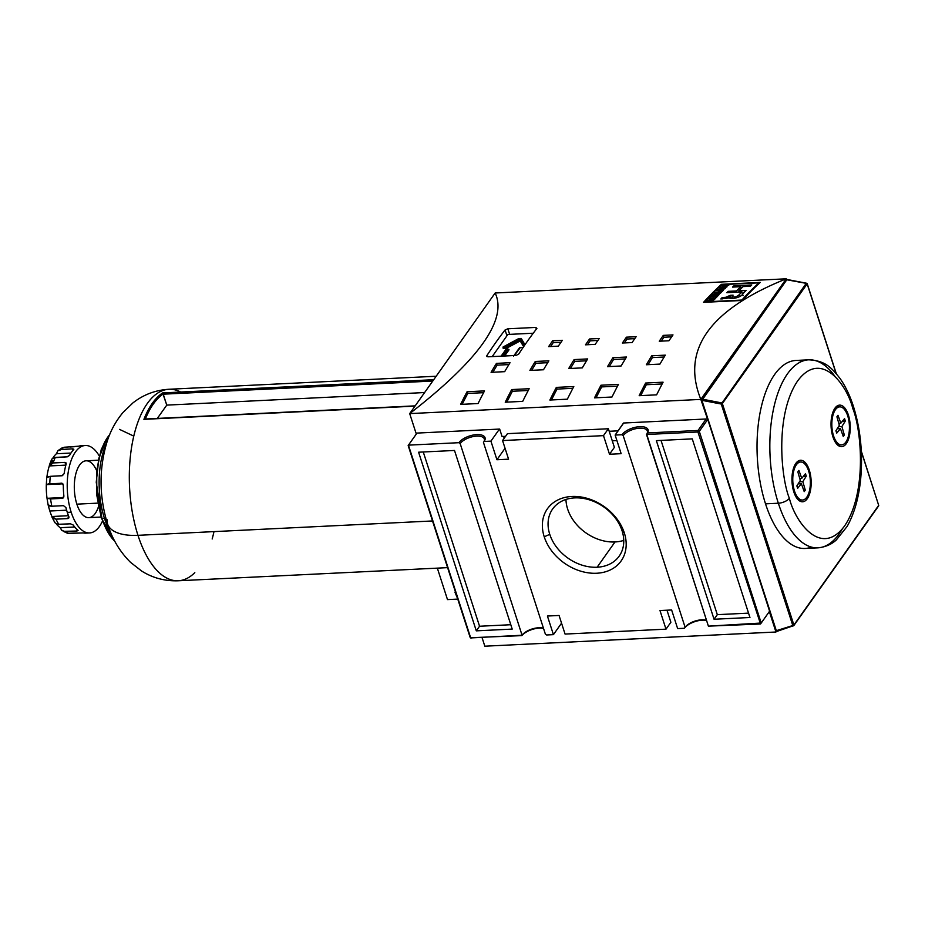 <?xml version="1.0" encoding="UTF-8"?>
<svg xmlns="http://www.w3.org/2000/svg" width="925" height="925" viewBox="0 0 925 925"><rect width="100%" height="100%" fill="white"/><g stroke="black" fill="none" stroke-linecap="round" stroke-linejoin="round"><path stroke-width="1.39" d="M62.842 498.205L50.574 498.922L47.025 498.309A39.393 18.13 -92.8 0 1 46.319 484.642L61.432 483.174L63.328 485.255A43.776 20.142 87.2 0 0 63.894 496.112L62.218 498.355L50.574 498.922A43.776 20.142 87.2 0 0 51.858 506.229L49.198 506.01L48.181 504.877L51.858 506.229L63.513 505.663L65.918 507.582A43.776 20.142 87.2 0 0 67.294 512.381A43.776 20.142 87.2 0 0 68.913 516.821L67.687 518.59L56.032 519.156L51.939 516.508A39.393 18.13 -92.8 0 1 49.846 511.005A39.393 18.13 -92.8 0 1 48.331 505.536A39.393 18.13 87.2 0 0 49.846 511.005L66.623 510.195M57.57 524.325L58.795 524.382A43.776 20.142 -92.8 0 1 56.032 519.156L52.864 518.37L52.078 517.341L54.899 522.706L57.57 524.325L70.439 523.816L73.237 525.03A43.776 20.142 87.2 0 0 77.85 530.187L76.879 531.019L63.351 531.332L67.467 533.251L83.319 532.939A43.776 20.142 87.2 0 0 85.701 533.124L89.575 532.939A43.776 20.142 87.2 0 0 102.444 521.157A43.776 20.142 -92.8 0 1 71.167 512.184A43.776 20.142 87.2 0 0 89.575 532.939M62.183 530.742L60.218 527.701A39.393 18.13 -92.8 0 1 56.344 523.955A39.393 18.13 -92.8 0 0 60.218 527.701L74.705 526.996L60.218 527.701L61.755 530.395L65.236 531.586A43.776 20.142 87.2 0 0 68.727 533.343A43.776 20.142 -92.8 0 1 65.236 531.586L76.879 531.019L77.052 529.505L76.879 531.019L78.07 530.568M71.167 512.184A43.776 20.142 87.2 0 1 73.052 456.002A43.776 20.142 87.2 0 1 99.264 455.967A43.776 20.142 87.2 0 0 85.32 445.492A43.776 20.142 87.2 0 0 68.924 468.339A43.776 20.142 87.2 0 0 71.167 512.184L67.294 512.381A43.776 20.142 87.2 0 0 68.913 516.821L68.092 518.52L56.032 519.156A43.776 20.142 87.2 0 0 58.795 524.382L70.439 523.816L73.237 525.03A43.776 20.142 87.2 0 0 77.85 530.187M51.939 516.508L68.462 515.711L51.939 516.508A39.393 18.13 -92.8 0 1 49.846 511.005M48.169 505.223L47.025 498.309L63.617 497.5L47.025 498.309A39.393 18.13 -92.8 0 1 46.319 484.642L46.736 477.635M73.85 449.215L72.612 448.856L72.948 450.394L72.612 448.856L60.969 449.434A43.776 20.142 87.2 0 1 64.253 447.238L78.81 446.185A43.776 20.142 87.2 0 1 83.389 445.792A43.776 20.142 87.2 0 0 81.435 445.688A43.776 20.142 87.2 0 0 78.81 446.185L64.253 447.238A43.776 20.142 87.2 0 0 60.969 449.434L58.102 450.498L56.379 453.759L70.959 453.053L56.379 453.759A39.393 18.13 -92.8 0 0 52.818 458.129A39.393 18.13 -92.8 0 1 56.379 453.759L57.951 450.625L59.732 449.631L72.612 448.856L73.665 449.631A43.776 20.142 87.2 0 0 69.618 455.331L66.958 456.834L53.511 457.783L51.592 459.471L49.407 464.986L49.314 465.934L65.86 465.125L49.314 465.934A39.393 18.13 -92.8 0 0 46.863 477.335A39.393 18.13 -92.8 0 1 49.314 465.934L53.118 462.951L64.762 462.384L66.161 464.038A43.776 20.142 87.2 0 0 64.16 473.6L61.952 475.762L50.308 476.329L46.759 477.531M70.184 446.948L77.515 446.486L69.965 447.006M46.319 484.642L62.865 483.833L46.319 484.642L48.597 483.833L62.021 483.255M66.068 462.951L66.161 464.038A43.776 20.142 87.2 0 0 64.16 473.6L62.391 475.681L50.308 476.329A43.776 20.142 87.2 0 0 49.788 483.74A43.776 20.142 87.2 0 1 50.308 476.329L47.314 476.953M98.304 460.199L86.06 460.8A28.455 13.089 87.2 0 0 75.411 475.647A28.455 13.089 87.2 0 0 76.868 504.148A28.455 13.089 87.2 0 0 88.835 517.642L101.068 517.04M145.248 419.268C150.093 407.324 156.071 398.883 163.182 393.969C156.071 398.883 150.093 407.324 145.248 419.268L414.99 406.133L143.907 419.349A95.865 44.122 87.2 0 1 162.627 392.917L163.228 394.177L432.761 381.042L163.228 394.177L166.766 405.115L162.627 392.917A95.865 44.122 87.2 0 0 143.907 419.349M166.766 405.115L157.319 418.424L166.766 405.115L424.621 392.547L166.766 405.115M437.34 568.147L447.492 599.597L457.204 599.122L447.492 599.597L437.34 568.147M457.597 598.567L454.961 592.208L457.597 598.567M646.494 434.484L647.535 432.935A14.222 6.394 162.1 0 0 639.348 426.691A14.222 6.394 162.1 0 0 621.924 434.738L623.196 435.629A13.135 5.897 162.1 0 1 639.603 428.171A13.135 5.897 162.1 0 1 646.587 434.345A13.135 5.897 162.1 0 0 647.338 431.015A13.135 5.897 162.1 0 0 636.435 428.564A13.135 5.897 162.1 0 0 623.196 435.629L685.101 627.277A13.135 5.897 162.1 0 1 706.527 620.363A13.135 5.897 -17.9 0 0 685.101 627.277L684.431 628.26A14.222 6.394 -17.9 0 1 706.561 620.467A14.222 6.394 -17.9 0 0 684.431 628.26L677.643 628.595L671.631 609.98L659.987 610.546L666 629.162L670.879 622.271L666 629.162L565.071 634.076L559.058 615.472L547.415 616.038L553.428 634.643L561.544 623.173L553.428 634.643L546.629 634.978L545.357 634.087L483.463 442.439L484.122 441.456A14.222 6.394 162.1 0 0 476.803 434.611A14.222 6.394 162.1 0 0 458.892 442.693L460.164 443.572L522.07 635.232L460.164 443.572A13.135 5.897 162.1 0 1 476.525 436.126A13.135 5.897 162.1 0 1 483.59 442.243A13.135 5.897 -17.9 0 0 484.307 438.97A13.135 5.897 -17.9 0 0 473.403 436.519A13.135 5.897 -17.9 0 0 460.164 443.572L458.892 442.693L408.434 445.145L470.64 637.73L521.839 635.625A14.222 6.394 -17.9 0 1 543.53 628.41A14.222 6.394 -17.9 0 0 521.839 635.625L522.07 635.232A13.135 5.897 162.1 0 1 543.495 628.306A13.135 5.897 -17.9 0 0 522.07 635.232L470.501 637.938L408.434 445.145L470.073 637.209L471.345 638.088L470.073 637.209L408.168 445.549L416.978 433.085L416.007 433.131L499.662 429.061L502.067 436.496L505.559 436.334L502.067 436.496L499.662 429.061L416.978 433.085L408.434 445.145L458.892 442.693A14.222 6.394 162.1 0 1 476.71 434.611A14.222 6.394 162.1 0 1 484.203 441.352A14.222 6.394 162.1 0 1 484.122 441.456L490.921 441.132L499.465 429.073L490.921 441.132L496.933 459.737L490.921 441.132L484.122 441.456L483.463 442.439L545.357 634.087L546.629 634.978L553.428 634.643L547.415 616.038L559.058 615.472L565.071 634.076L666 629.162L659.987 610.546L671.631 609.98L677.643 628.595L684.431 628.26L685.101 627.277L623.196 435.629L621.924 434.738L615.137 435.074L621.149 453.678L609.506 454.244L614.385 447.353L608.372 428.749L507.443 433.663L502.564 440.554L508.577 459.17L496.933 459.737L505.05 448.267L496.933 459.737L508.577 459.17L502.564 440.554L507.443 433.663L608.372 428.749L603.493 435.64L608.372 428.749L614.385 447.353L609.506 454.244L603.493 435.64L502.564 440.554L603.493 435.64L609.506 454.244L621.149 453.678L615.137 435.074L623.485 423.026L707.139 418.944L706.168 418.99L698.028 430.472L699.3 431.362L707.671 419.545L699.3 431.362L697.924 431.987L699.3 431.362L761.206 623.022L760.535 623.993L697.924 431.987L698.028 430.472L706.168 418.99L623.681 423.014L615.137 435.074L621.924 434.738A14.222 6.394 162.1 0 1 639.348 426.691A14.222 6.394 162.1 0 1 647.535 432.935L698.028 430.472L699.3 431.362L761.206 623.022L760.535 623.993L708.4 626.144L761.206 623.022L708.4 626.144L760.535 623.993L697.924 431.987L646.494 434.484L697.924 431.987L698.028 430.472L647.535 432.935L646.494 434.484L708.4 626.144L646.679 434.218M495.153 292.994L409.694 413.602L416.007 433.131L409.694 413.602C479.138 359.744 507.617 319.553 495.153 292.994L786.285 278.807L700.826 399.403C680.95 349.916 709.429 309.713 786.285 278.807L786.504 279.512L786.285 278.807L700.826 399.403L409.694 413.602L495.153 292.994L786.285 278.807C709.429 309.713 680.95 349.916 700.826 399.403L409.694 413.602C479.138 359.744 507.617 319.553 495.153 292.994M742.359 300.452A656.623 302.174 -92.8 0 1 760.234 282.426L721.419 284.322A656.623 302.174 87.2 0 0 703.543 302.348L742.359 300.452L703.543 302.348A656.623 302.174 -92.8 0 1 721.419 284.322L760.234 282.426A656.623 302.174 87.2 0 0 742.359 300.452M486.839 355.686L487.174 356.715L486.839 355.686A656.623 302.174 -92.8 0 1 505.073 329.959L507.848 328.791L535.795 327.427L536.905 328.41A656.623 302.174 87.2 0 0 518.671 354.136L515.942 355.454L487.995 356.807L486.839 355.686A656.623 302.174 -92.8 0 1 505.073 329.959L507.848 328.791L535.795 327.427L536.905 328.41A656.623 302.174 87.2 0 0 518.671 354.136L515.942 355.454L487.995 356.807L486.839 355.686L486.723 356.322M556.341 387.39L573.812 386.546A656.623 302.174 87.2 0 0 567.349 399.184L549.878 400.039A656.623 302.174 -92.8 0 1 556.341 387.39L557.047 389.09L572.876 388.315L557.047 389.09A654.426 301.168 -92.8 0 0 551.462 399.958A654.426 301.168 -92.8 0 1 557.047 389.09L556.341 387.39L573.812 386.546A656.623 302.174 87.2 0 0 567.349 399.184L549.878 400.039A656.623 302.174 -92.8 0 1 556.341 387.39M467.067 391.749L484.527 390.893A656.623 302.174 87.2 0 0 478.063 403.543L460.592 404.387A656.623 302.174 -92.8 0 1 467.067 391.749L467.761 393.437L483.602 392.674L467.761 393.437A654.426 301.168 -92.8 0 0 462.176 404.317A654.426 301.168 -92.8 0 1 467.761 393.437L467.067 391.749L484.527 390.893A656.623 302.174 87.2 0 0 478.063 403.543L460.592 404.387A656.623 302.174 -92.8 0 1 467.067 391.749M511.698 389.564L529.169 388.72A656.623 302.174 87.2 0 0 522.706 401.369L505.235 402.213A656.623 302.174 -92.8 0 1 511.698 389.564L512.404 391.263L528.233 390.489L512.404 391.263A654.426 301.168 -92.8 0 0 506.819 402.144A654.426 301.168 -92.8 0 1 512.404 391.263L511.698 389.564L529.169 388.72A656.623 302.174 87.2 0 0 522.706 401.369L505.235 402.213A656.623 302.174 -92.8 0 1 511.698 389.564M600.984 385.216L618.455 384.361A656.623 302.174 87.2 0 0 611.992 397.01L594.521 397.866A656.623 302.174 -92.8 0 1 600.984 385.216L601.689 386.916L617.518 386.141L601.689 386.916A654.426 301.168 -92.8 0 0 596.105 397.785A654.426 301.168 -92.8 0 1 601.689 386.916L600.984 385.216L618.455 384.361A656.623 302.174 87.2 0 0 611.992 397.01L594.521 397.866A656.623 302.174 -92.8 0 1 600.984 385.216M645.627 383.042L663.086 382.187A656.623 302.174 87.2 0 0 656.623 394.836L639.163 395.692A656.623 302.174 -92.8 0 1 645.627 383.042L646.321 384.742L662.161 383.967L646.321 384.742A654.426 301.168 -92.8 0 0 640.736 395.611A654.426 301.168 -92.8 0 1 646.321 384.742L645.627 383.042L663.086 382.187A656.623 302.174 87.2 0 0 656.623 394.836L639.163 395.692A656.623 302.174 -92.8 0 1 645.627 383.042M574.101 359.582L587.687 358.923A656.623 302.174 87.2 0 0 582.299 367.873L568.713 368.543A656.623 302.174 -92.8 0 1 574.101 359.582L574.749 361.374L586.531 360.796L574.749 361.374A654.426 301.168 -92.8 0 0 570.471 368.451A654.426 301.168 -92.8 0 1 574.749 361.374L574.101 359.582L587.687 358.923A656.623 302.174 87.2 0 0 582.299 367.873L568.713 368.543A656.623 302.174 -92.8 0 1 574.101 359.582M496.459 363.375L510.045 362.704A656.623 302.174 87.2 0 0 504.668 371.665L491.083 372.324A656.623 302.174 -92.8 0 1 496.459 363.375L497.107 365.155L508.9 364.589L497.107 365.155A654.426 301.168 -92.8 0 0 492.828 372.232A654.426 301.168 -92.8 0 1 497.107 365.155L496.459 363.375L510.045 362.704A656.623 302.174 87.2 0 0 504.668 371.665L491.083 372.324A656.623 302.174 -92.8 0 1 496.459 363.375M535.274 361.478L548.86 360.819A656.623 302.174 87.2 0 0 543.484 369.769L529.898 370.428A656.623 302.174 -92.8 0 1 535.274 361.478L535.933 363.271L547.716 362.692L535.933 363.271A654.426 301.168 -92.8 0 0 531.655 370.347A654.426 301.168 -92.8 0 1 535.933 363.271L535.274 361.478L548.86 360.819A656.623 302.174 87.2 0 0 543.484 369.769L529.898 370.428A656.623 302.174 -92.8 0 1 535.274 361.478M612.917 357.697L626.503 357.027A656.623 302.174 87.2 0 0 621.114 365.988L607.528 366.647A656.623 302.174 -92.8 0 1 612.917 357.697L613.564 359.478L625.346 358.912L613.564 359.478A654.426 301.168 -92.8 0 0 609.286 366.554A654.426 301.168 -92.8 0 1 613.564 359.478L612.917 357.697L626.503 357.027A656.623 302.174 87.2 0 0 621.114 365.988L607.528 366.647A656.623 302.174 -92.8 0 1 612.917 357.697M651.732 355.801L665.318 355.142A656.623 302.174 87.2 0 0 659.941 364.092L646.355 364.751A656.623 302.174 -92.8 0 1 651.732 355.801L652.379 357.593L664.162 357.015L652.379 357.593A654.426 301.168 -92.8 0 0 648.101 364.67A654.426 301.168 -92.8 0 1 652.379 357.593L651.732 355.801L665.318 355.142A656.623 302.174 87.2 0 0 659.941 364.092L646.355 364.751A656.623 302.174 -92.8 0 1 651.732 355.801M589.537 338.978L599.25 338.504A656.623 302.174 87.2 0 0 595.214 344.354L585.502 344.828A656.623 302.174 -92.8 0 1 589.537 338.978L590.15 340.839L597.885 340.458L590.15 340.839A654.426 301.168 -92.8 0 0 587.433 344.736A654.426 301.168 -92.8 0 1 590.15 340.839L589.537 338.978L599.25 338.504A656.623 302.174 87.2 0 0 595.214 344.354L585.502 344.828A656.623 302.174 -92.8 0 1 589.537 338.978M663.294 335.382L672.995 334.908A656.623 302.174 87.2 0 0 668.96 340.758L659.259 341.233A656.623 302.174 -92.8 0 1 663.294 335.382L663.896 337.243L671.631 336.862L663.896 337.243A654.426 301.168 -92.8 0 0 661.19 341.14A654.426 301.168 -92.8 0 1 663.896 337.243L663.294 335.382L672.995 334.908A656.623 302.174 87.2 0 0 668.96 340.758L659.259 341.233A656.623 302.174 -92.8 0 1 663.294 335.382M626.422 337.174L636.122 336.712A656.623 302.174 87.2 0 0 632.087 342.562L622.386 343.025A656.623 302.174 -92.8 0 1 626.422 337.174L627.023 339.036L634.758 338.654L627.023 339.036A654.426 301.168 -92.8 0 0 624.317 342.932A654.426 301.168 -92.8 0 1 627.023 339.036L626.422 337.174L636.122 336.712A656.623 302.174 87.2 0 0 632.087 342.562L622.386 343.025A656.623 302.174 -92.8 0 1 626.422 337.174M552.664 340.77L562.365 340.296A656.623 302.174 87.2 0 0 558.33 346.147L548.629 346.621A656.623 302.174 -92.8 0 1 552.664 340.77L553.266 342.632L561.001 342.25L553.266 342.632A654.426 301.168 -92.8 0 0 550.56 346.528A654.426 301.168 -92.8 0 1 553.266 342.632L552.664 340.77L562.365 340.296A656.623 302.174 87.2 0 0 558.33 346.147L548.629 346.621A656.623 302.174 -92.8 0 1 552.664 340.77M492.169 356.611L507.709 334.688A2.185 0.983 162.1 0 1 508.253 334.434L533.239 333.22L508.253 334.434A2.185 0.983 -17.9 0 0 507.709 334.688L492.169 356.611M507.443 348.552L507.837 349.338L502.668 356.102L507.721 348.968A0.879 0.671 -144.7 0 0 506.703 348.262L503.212 348.436L503.015 347.025L503.674 348.008L520.648 339.498A0.879 0.775 -30.8 0 1 521.226 338.446L524.972 344.724L521.226 338.446L518.74 338.562L503.015 347.025L503.767 348.286L519.411 339.556L520.775 339.868A0.879 0.775 -30.8 0 1 520.197 340.92A0.879 0.775 149.2 0 0 520.775 339.868L519.526 339.926L520.197 340.92L506.761 348.135L520.197 340.92L519.526 339.926L504.009 348.274L519.526 339.926L518.74 338.562L503.015 347.025L503.212 348.436L506.703 348.262L501.096 356.171L507.201 348.378M609.193 431.281L618.131 430.842L609.193 431.281M612.269 440.809L616.917 440.578L612.269 440.809M503.616 436.427L504.206 438.242L503.616 436.427M769.577 611.205L761.206 623.022L769.588 611.217M692.258 438.878L749.955 617.507L714.054 619.253L656.357 440.624L692.258 438.878L749.955 617.507L714.054 619.253L717.314 614.663L748.545 613.136L717.314 614.663L661.028 440.392L717.314 614.663L714.054 619.253L656.357 440.624L692.258 438.878M768.675 612.512L760.535 623.993L768.675 612.512L769.646 612.466L768.675 612.512M817.92 547.843L805.108 548.467A94.119 43.313 -92.8 0 1 765.53 503.847A94.119 43.313 -92.8 0 1 760.708 409.567A94.119 43.313 -92.8 0 1 795.939 360.449L808.751 359.825C826.349 360.727 832.038 368.67 839.865 378.233C845.334 385.945 849.855 395.322 853.405 406.353C860.562 429.292 862.979 453.516 860.666 479.034C858.77 497.962 854.261 513.768 847.115 526.452L836.258 540.027C834.639 541.403 829.124 546.71 817.92 547.843A94.119 43.313 -92.8 0 1 778.341 503.223A8.753 3.931 -17.9 0 0 789.36 498.251C781.232 478.826 774.491 415.036 797.662 380.892C821.469 348.725 847.254 385.632 852.838 408.665C860.967 428.09 867.708 491.88 844.537 526.024C820.729 558.191 794.945 521.272 789.36 498.251C781.232 478.826 774.491 415.036 797.662 380.892C821.469 348.725 847.254 385.632 852.838 408.665C860.967 428.09 867.708 491.88 844.537 526.024C820.729 558.191 794.945 521.272 789.36 498.251M845.277 442.832L846.34 443.572A20.789 9.574 -92.8 0 1 832.905 436.797A20.789 9.574 -92.8 0 1 834.917 408.214A20.789 9.574 87.2 0 0 834.812 408.376A20.789 9.574 87.2 0 0 836.547 443.896A20.789 9.574 87.2 0 0 846.34 443.572A20.789 9.574 87.2 0 0 848.364 414.978A20.789 9.574 87.2 0 0 834.917 408.214L834.697 408.538M806.207 497.962L807.282 498.702A20.789 9.574 -92.8 0 1 793.835 491.927A20.789 9.574 -92.8 0 1 795.858 463.344A20.789 9.574 87.2 0 0 795.743 463.506A20.789 9.574 87.2 0 0 797.477 499.026A20.789 9.574 87.2 0 0 807.282 498.702A20.789 9.574 87.2 0 0 809.294 470.108A20.789 9.574 87.2 0 0 795.858 463.344L795.639 463.668M840.779 444.867A19.043 8.764 87.2 0 1 835.934 443.11A19.043 8.764 87.2 0 0 840.004 444.983L841.553 444.913A19.043 8.764 -92.8 0 1 833.552 435.883A19.043 8.764 -92.8 0 1 832.569 416.805A19.043 8.764 -92.8 0 1 839.703 406.873A19.043 8.764 -92.8 0 1 847.716 415.903A19.043 8.764 -92.8 0 1 848.688 434.97A19.043 8.764 -92.8 0 1 841.553 444.913M801.709 500.009A19.043 8.764 87.2 0 1 796.876 498.24A19.043 8.764 87.2 0 0 800.946 500.113L802.495 500.043A19.043 8.764 -92.8 0 1 794.482 491.013A19.043 8.764 -92.8 0 1 793.511 471.935A19.043 8.764 -92.8 0 1 800.645 462.003A19.043 8.764 -92.8 0 1 808.647 471.033A19.043 8.764 -92.8 0 1 809.618 490.1A19.043 8.764 -92.8 0 1 802.495 500.043M838.929 406.988A19.043 8.764 87.2 0 0 838.154 406.942A19.043 8.764 87.2 0 0 834.281 409.208A19.043 8.764 87.2 0 1 838.929 406.988M799.871 462.118A19.043 8.764 87.2 0 0 799.084 462.072A19.043 8.764 87.2 0 0 795.222 464.338A19.043 8.764 87.2 0 1 799.871 462.118M800.298 480.376L796.864 485.903L797.639 488.319L796.864 485.903L800.298 480.376L797.847 471.9L798.911 470.409L797.847 471.9L800.298 480.376M797.639 488.319L801.374 483.729L804.218 491.626L805.282 490.134L804.218 491.626L801.374 483.729L798.113 483.891L801.374 483.729L797.639 488.319M805.282 490.134L802.842 481.659L806.276 476.144L805.49 473.727L806.276 476.144L803.409 476.283L806.276 476.144L802.842 481.659L799.397 481.833L802.842 481.659L805.282 490.134L803.709 490.215L805.282 490.134M805.49 473.727L801.755 478.317L798.911 470.409L801.755 478.317L799.732 478.41L801.755 478.317L805.49 473.727M844.548 418.597L840.825 423.188L837.969 415.279L836.917 416.77L837.969 415.279L840.825 423.188L838.79 423.28L840.825 423.188L844.548 418.597L845.334 421.014L844.548 418.597M836.917 416.77L839.357 425.246L835.923 430.772L836.709 433.189L835.923 430.772L839.357 425.246L836.917 416.77M836.709 433.189L840.443 428.599L843.288 436.496L844.34 435.004L843.288 436.496L840.443 428.599L837.171 428.761L840.443 428.599L836.709 433.189M844.34 435.004L841.9 426.529L845.334 421.014L842.467 421.153L845.334 421.014L841.9 426.529L838.455 426.703L841.9 426.529L844.34 435.004L842.779 435.085L844.34 435.004M793.199 625.901L776.422 630.989L701.913 400.34L721.257 404.052L792.794 625.531L793.893 625.034A0.879 0.671 35.3 0 1 793.546 625.786L776.422 630.989L701.913 400.34L787.013 279.477A0.879 0.671 -144.7 0 0 786.262 280.24M861.291 451.088L878.692 505.362L793.893 625.034A0.879 0.671 35.3 0 1 793.835 625.577L878.634 505.906A0.879 0.671 -144.7 0 0 878.692 505.362L878.634 505.906A0.879 0.671 -144.7 0 1 878.345 506.102A0.879 0.671 -144.7 0 0 878.692 505.362L861.325 451.573L878.692 505.362L793.893 625.034L722.356 403.554L721.257 404.052L806.692 283.316M707.371 418.609L700.826 399.403L707.371 418.609M670.879 622.271L666.983 610.211L670.879 622.271M484.827 646.193L775.959 632.006L769.646 612.466L775.959 632.006L484.827 646.193L482.041 637.568L484.827 646.193M622.074 530.8A40.781 31.23 35.3 0 0 574.714 497.893A40.781 31.23 -144.7 0 0 549.751 534.326L544.235 536.812A45.152 34.583 35.3 0 1 571.881 496.471A45.152 34.583 35.3 0 1 624.317 532.904A45.152 34.583 35.3 0 1 596.683 573.246A45.152 34.583 35.3 0 1 544.235 536.812A45.152 34.583 35.3 0 1 571.881 496.471A45.152 34.583 35.3 0 1 624.317 532.904L622.074 530.8A40.781 31.23 -144.7 0 0 574.714 497.893A40.781 31.23 -144.7 0 0 552.641 508.981A40.781 31.23 -144.7 0 0 549.751 534.326A40.781 31.23 -144.7 0 0 597.111 567.233A40.781 31.23 -144.7 0 0 619.183 556.133A40.781 31.23 -144.7 0 0 622.074 530.8A40.781 31.23 35.3 0 1 597.111 567.233L615.009 541.957A40.781 31.23 -144.7 0 0 623.751 540.397A40.781 31.23 -144.7 0 1 615.009 541.957A40.781 31.23 -144.7 0 1 565.961 499.454A40.781 31.23 -144.7 0 0 615.009 541.957M476.294 630.85L418.597 452.209L454.51 450.463L512.207 629.093L476.294 630.85L418.597 452.209L454.51 450.463L512.207 629.093L476.294 630.85L479.555 626.248L510.797 624.722L479.555 626.248L476.294 630.85M423.268 451.99L479.555 626.248L423.268 451.99M721.604 284.9L721.419 284.322L721.604 284.9M759.147 283.432L758.951 282.842L721.882 284.657A656.623 302.174 87.2 0 0 704.815 301.874L741.885 300.058A656.623 302.174 -92.8 0 1 758.951 282.842L721.882 284.657A656.623 302.174 87.2 0 0 704.815 301.874L741.885 300.058A656.623 302.174 -92.8 0 1 758.951 282.842L759.147 283.432M712.181 296.243A656.623 302.174 87.2 0 0 710.458 298.058L709.718 298.093A656.623 302.174 -92.8 0 1 711.811 295.884L718.135 295.584A656.623 302.174 87.2 0 0 716.077 297.746L715.337 297.781A656.623 302.174 -92.8 0 1 717.025 296.012L715.048 296.104A656.623 302.174 87.2 0 0 713.476 297.757L712.747 297.792A656.623 302.174 -92.8 0 1 714.308 296.139L712.181 296.243A656.623 302.174 87.2 0 0 710.458 298.058L709.718 298.093A656.623 302.174 -92.8 0 1 711.811 295.884L718.135 295.584A656.623 302.174 87.2 0 0 716.077 297.746L715.337 297.781A656.623 302.174 -92.8 0 1 717.025 296.012L715.048 296.104A656.623 302.174 87.2 0 0 713.476 297.757L712.747 297.792A656.623 302.174 -92.8 0 1 714.308 296.139L712.181 296.243M720.298 290.774A656.623 302.174 87.2 0 0 718.968 292.092L718.228 292.127A656.623 302.174 -92.8 0 1 719.558 290.808L716.69 290.947A656.623 302.174 -92.8 0 1 717.072 290.577L723.396 290.265A656.623 302.174 87.2 0 0 721.488 292.15L720.748 292.184A656.623 302.174 -92.8 0 1 722.275 290.681L720.298 290.774A656.623 302.174 87.2 0 0 718.968 292.092L718.228 292.127A656.623 302.174 -92.8 0 1 719.558 290.808L716.69 290.947A656.623 302.174 -92.8 0 1 717.072 290.577L723.396 290.265A656.623 302.174 87.2 0 0 721.488 292.15L720.748 292.184A656.623 302.174 -92.8 0 1 722.275 290.681L720.298 290.774M720.355 287.397A656.623 302.174 -92.8 0 1 720.737 287.028L723.697 286.889A656.623 302.174 -92.8 0 1 725.188 285.478L722.24 285.628A656.623 302.174 -92.8 0 1 722.622 285.27L728.946 284.958A656.623 302.174 87.2 0 0 728.565 285.316L725.928 285.443A656.623 302.174 87.2 0 0 724.437 286.854L727.062 286.727A656.623 302.174 87.2 0 0 726.68 287.085L720.355 287.397A656.623 302.174 -92.8 0 1 720.737 287.028L723.697 286.889A656.623 302.174 -92.8 0 1 725.188 285.478L722.24 285.628A656.623 302.174 -92.8 0 1 722.622 285.27L728.946 284.958A656.623 302.174 87.2 0 0 728.565 285.316L725.928 285.443A656.623 302.174 87.2 0 0 724.437 286.854L727.062 286.727A656.623 302.174 87.2 0 0 726.68 287.085L720.355 287.397M742.555 294.058L741.873 291.942L726.865 292.67A656.623 302.174 -92.8 0 1 728.195 291.34L728.599 292.589L728.195 291.34L736.485 290.936L736.89 292.184L736.485 290.936A656.623 302.174 -92.8 0 1 740.832 286.692L741.353 288.299L740.832 286.692L732.554 287.097A656.623 302.174 -92.8 0 1 733.895 285.813L734.277 287.004L733.895 285.813L751.782 284.946A656.623 302.174 87.2 0 0 750.429 286.218L743.145 286.577A656.623 302.174 87.2 0 0 738.798 290.82L739.202 292.069L738.798 290.82L746.082 290.473A656.623 302.174 87.2 0 0 742.521 294.092C741.954 296.925 730.75 300.082 729.478 297.572L729.663 298.162L729.478 297.572C730.75 300.082 741.954 296.925 742.521 294.092A656.623 302.174 -92.8 0 1 746.082 290.473L738.798 290.82A656.623 302.174 -92.8 0 1 743.145 286.577L750.429 286.218A656.623 302.174 -92.8 0 1 751.782 284.946L733.895 285.813A656.623 302.174 87.2 0 0 732.554 287.097L740.832 286.692A656.623 302.174 87.2 0 0 736.485 290.936L728.195 291.34A656.623 302.174 87.2 0 0 726.865 292.67L741.873 291.942A656.623 302.174 87.2 0 0 739.006 294.89C735.965 297.226 733.733 297.63 732.299 296.081L733.097 295.156L730.311 295.295L725.57 297.411L722.147 297.584A656.623 302.174 87.2 0 0 720.841 298.972L729.386 297.908M732.565 298.405L732.299 296.081C733.733 297.63 735.965 297.226 739.006 294.89A656.623 302.174 -92.8 0 1 741.873 291.942L743.087 295.699M720.066 289.398A656.623 302.174 -92.8 0 1 721.234 288.265L719.65 288.068A656.623 302.174 -92.8 0 1 720.043 287.687L725.304 288.403A656.623 302.174 87.2 0 0 724.865 288.82L717.488 290.161A656.623 302.174 -92.8 0 1 717.881 289.768L720.066 289.398A656.623 302.174 -92.8 0 1 721.234 288.265L719.65 288.068A656.623 302.174 -92.8 0 1 720.043 287.687L725.304 288.403A656.623 302.174 87.2 0 0 724.865 288.82L717.488 290.161A656.623 302.174 -92.8 0 1 717.881 289.768L720.066 289.398M718.737 294.959L712.412 295.26A656.623 302.174 -92.8 0 1 712.817 294.855L719.188 293.132L714.262 293.375A656.623 302.174 -92.8 0 1 714.643 292.994L720.968 292.682A656.623 302.174 87.2 0 0 720.563 293.086L714.181 294.809L719.118 294.566A656.623 302.174 87.2 0 0 718.737 294.959L712.412 295.26A656.623 302.174 -92.8 0 1 712.817 294.855L719.188 293.132L714.262 293.375A656.623 302.174 -92.8 0 1 714.643 292.994L720.968 292.682A656.623 302.174 87.2 0 0 720.563 293.086L714.181 294.809L719.118 294.566A656.623 302.174 87.2 0 0 718.737 294.959M706.746 301.296A656.623 302.174 -92.8 0 1 707.174 300.833L711.186 299.376A656.623 302.174 -92.8 0 1 711.614 298.914L708.827 299.053A656.623 302.174 -92.8 0 1 709.197 298.648L715.522 298.336A656.623 302.174 87.2 0 0 714.285 299.677L706.746 301.296A656.623 302.174 -92.8 0 1 707.174 300.833L711.186 299.376A656.623 302.174 -92.8 0 1 711.614 298.914L708.827 299.053A656.623 302.174 -92.8 0 1 709.197 298.648L715.522 298.336A656.623 302.174 87.2 0 0 714.285 299.677L712.343 300.729L710.573 300.07L706.746 301.296M729.478 297.572L720.841 298.972A656.623 302.174 -92.8 0 1 722.147 297.584L722.564 298.891L722.147 297.584L727.755 297.122L730.311 295.295L733.097 295.156L732.299 296.081M725.975 298.648L725.57 297.411L725.975 298.648M729.987 298.266L729.328 296.231L729.987 298.266M731.317 298.405L730.311 295.295L731.317 298.405M724.506 288.889L721.858 288.334A656.623 302.174 87.2 0 0 720.922 289.248L724.425 288.646L720.922 289.248A656.623 302.174 -92.8 0 1 721.858 288.334L724.506 288.889M710.805 300.787L710.573 300.07L710.805 300.787M712.03 300.787L713.522 299.735A656.623 302.174 -92.8 0 1 714.412 298.775L712.354 298.879A656.623 302.174 87.2 0 0 711.556 299.735L712.03 300.787M54.425 521.214L54.887 522.683M105.901 518.451A4.382 1.966 -17.9 0 0 104.456 518.324A59.096 27.195 87.2 0 0 110.78 532.742A59.096 27.195 -92.8 0 1 104.456 518.324L101.958 518.451A59.096 27.195 87.2 0 0 114.781 541.229A59.096 27.195 -92.8 0 1 101.958 518.451L96.246 482.26L98.848 458.245L107.127 438.045M834.882 376.29A94.119 43.313 87.2 0 0 780.816 385.76A94.119 43.313 87.2 0 0 778.341 503.223L765.53 503.847A94.119 43.313 87.2 0 0 811.456 547.114M432.53 520.96L137.975 535.321A95.865 44.122 87.2 0 0 194.805 572.644M212.172 538.986A95.865 44.122 87.2 0 0 213.987 531.621M68.913 516.821L68.924 517.896M68.727 533.343L83.319 532.939A43.776 20.142 87.2 0 0 87.632 532.835M97.83 503.131L76.868 504.148A28.455 13.089 87.2 0 0 98.466 506.657M104.456 518.324A59.096 27.195 -92.8 0 1 106.433 443.63A59.096 27.195 87.2 0 0 104.456 518.324M180.653 392.038A95.865 44.122 -92.8 0 0 135.778 428.587A95.865 44.122 -92.8 0 0 137.975 535.321A95.865 44.122 87.2 0 0 178.294 580.773C165.008 581.258 152.81 578.021 141.698 571.072L130.471 562.296C119.764 551.601 112.11 538.801 107.52 523.897C98.952 495.777 98.906 468.062 107.369 440.728C110.803 430.298 116.007 420.898 122.967 412.527L132.934 402.895C143.444 394.64 155.446 390.096 168.951 389.263A95.865 44.122 87.2 0 0 133.061 439.294A95.865 44.122 87.2 0 0 137.975 535.321A52.528 23.599 162.1 0 1 107.034 519.63M794.482 491.013A19.043 8.764 -92.8 0 1 796.344 464.836A19.043 8.764 -92.8 0 1 808.647 471.033A19.043 8.764 -92.8 0 1 806.797 497.211A19.043 8.764 -92.8 0 1 794.482 491.013L793.569 491.059M833.552 435.883A19.043 8.764 -92.8 0 1 835.402 409.706A19.043 8.764 -92.8 0 1 847.716 415.903A19.043 8.764 -92.8 0 1 845.855 442.081A19.043 8.764 -92.8 0 1 833.552 435.883L832.627 435.929M842.317 528.915A94.119 43.313 -92.8 0 1 778.341 503.223A94.119 43.313 -92.8 0 1 773.52 408.942A94.119 43.313 -92.8 0 1 808.751 359.825M711.545 300.833L710.573 300.07M624.317 532.904A45.152 34.583 35.3 0 1 596.683 573.246A45.152 34.583 35.3 0 1 544.235 536.812M777.173 631.243L775.971 630.572L769.97 612.003M773.069 620.64L773.161 621.889M549.751 534.326A40.781 31.23 -144.7 0 0 597.111 567.233M505.073 329.959L506.946 335.752L505.073 329.959M507.848 328.791L509.652 334.364L507.848 328.791M535.795 327.427L536.35 329.127L535.795 327.427M701.532 399.369L701.462 399.912A0.879 0.671 35.3 0 1 702.214 399.149L721.546 402.872A0.879 0.671 35.3 0 1 722.356 403.554L807.155 283.882A0.879 0.671 -144.7 0 0 806.346 283.189L787.013 279.477A0.879 0.671 -144.7 0 0 786.331 279.697L701.532 399.369A0.879 0.671 35.3 0 1 702.214 399.149L721.546 402.872A0.879 0.671 35.3 0 1 722.356 403.554L807.155 283.882L836.084 373.434L807.155 283.882A0.879 0.671 -144.7 0 0 806.346 283.189L787.013 279.477L701.913 400.34L721.257 404.052L806.346 283.189M523.596 347.314L519.908 347.615A0.879 0.671 -144.7 0 0 519.434 347.858L520.312 347.603L514.3 355.535L519.908 347.615L523.099 347.465L519.908 347.615A0.879 0.671 -144.7 0 0 519.364 348.378M520.648 339.498L524.325 345.661L520.648 339.498L519.526 339.926L518.74 338.562L521.226 338.446A0.879 0.775 -30.8 0 0 520.648 339.498M775.971 630.572L777.023 631.359L793.835 625.577A0.879 0.671 35.3 0 1 793.546 625.786L792.794 625.531L793.893 625.034L722.356 403.554L721.257 404.052L792.794 625.531L775.913 630.804L701.462 399.912M806.878 283.466L786.331 279.697M507.837 349.338L503.073 356.079L507.837 349.338A0.879 0.671 -144.7 0 0 508.854 350.043L504.634 355.998L508.854 350.043A1.746 0.786 162.1 0 0 507.952 349.199L507.952 349.199A1.746 0.786 162.1 0 1 508.854 350.043A0.879 0.671 -144.7 0 1 507.837 349.338M524.278 345.742L520.775 339.868L524.278 345.742M765.53 503.847A94.119 43.313 -92.8 0 1 762.119 403.566A94.119 43.313 -92.8 0 1 802.403 361.178M523.631 346.678L520.197 340.92L523.631 346.678M795.858 463.344A20.789 9.574 -92.8 0 1 809.294 470.108A20.789 9.574 -92.8 0 1 807.282 498.702M834.917 408.214A20.789 9.574 -92.8 0 1 848.364 414.978A20.789 9.574 -92.8 0 1 846.34 443.572M433.709 379.701L162.627 392.917L433.709 379.701M109.601 434.785A59.096 27.195 87.2 0 0 101.958 518.451A59.096 27.195 87.2 0 1 109.601 434.785M133.778 436.114L119.545 429.385L133.778 436.114M96.72 470.79A28.455 13.089 87.2 0 0 78.856 466.235A28.455 13.089 87.2 0 0 76.868 504.148M73.665 449.631A43.776 20.142 87.2 0 0 69.618 455.331L67.409 456.788L55.315 457.413A43.776 20.142 87.2 0 0 53.118 462.951L64.762 462.384L65.848 462.708L66.161 464.038M61.432 483.174L62.634 483.59L63.328 485.255A43.776 20.142 87.2 0 0 63.894 496.112L63.628 497.477L62.218 498.355L63.362 497.835L62.218 498.355M47.025 498.309L50.574 498.922A43.776 20.142 87.2 0 0 51.858 506.229L63.513 505.663L65.918 507.582A43.776 20.142 87.2 0 0 67.294 512.381M49.314 465.934L50.424 463.714L53.118 462.951A43.776 20.142 87.2 0 1 55.315 457.413L52.158 458.661M57.951 450.625L62.38 447.688L59.72 450.498M52.575 460.881L50.308 465.888L52.575 460.881M64.762 462.384L66.045 464.454L64.762 462.384M67.687 518.59L68.739 516.393L67.687 518.59M739.006 294.89L739.584 296.647L739.006 294.89M711.556 299.735A656.623 302.174 -92.8 0 1 712.354 298.879L714.412 298.775A656.623 302.174 87.2 0 0 713.522 299.735L711.915 300.428M711.186 299.376L711.371 299.954L711.186 299.376M507.721 348.968A0.879 0.671 -144.7 0 0 506.703 348.262M85.32 445.492L81.435 445.688M115.058 541.749L101.449 518.254L96.778 495.187L96.72 470.779L101.311 449.238L109.821 434.253M178.294 580.773L447.608 567.638M168.951 389.263L436.172 376.244M415.175 405.855L144.728 419.037M507.756 349.338L506.9 348.135L503.269 348.528M513.572 356.125L519.434 347.858M800.645 462.003L799.084 462.072M839.703 406.873L838.154 406.942M836.293 373.677L807.213 283.651M711.475 300.833L711.279 300.243"/></g></svg>
